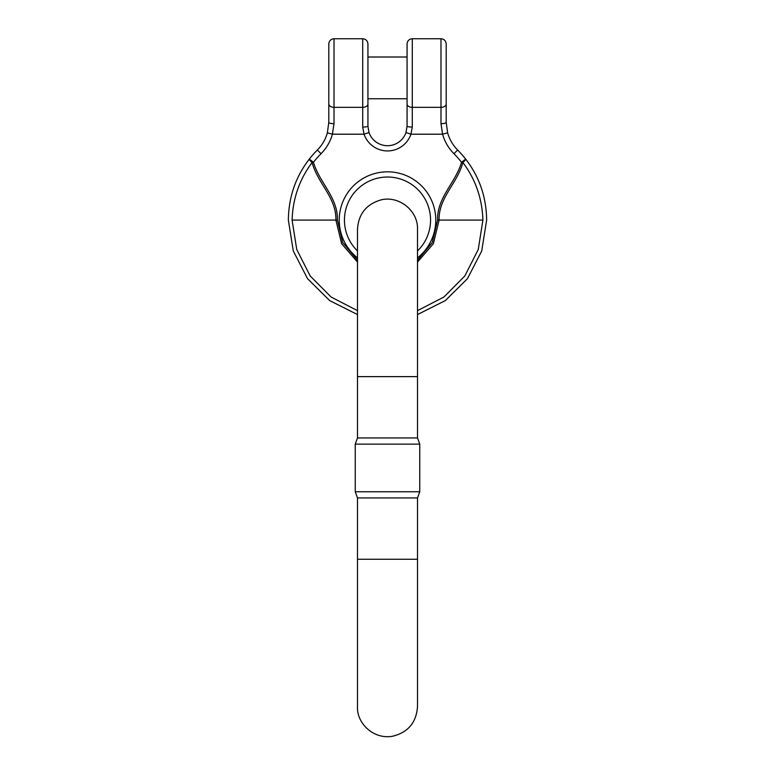 <?xml version="1.0" encoding="UTF-8"?>
<svg xmlns="http://www.w3.org/2000/svg" width="775" height="775" viewBox="0 0 775 775"><rect width="100%" height="100%" fill="white"/><g stroke="black" fill="none" stroke-linecap="round" stroke-linejoin="round"><path stroke-width="1.16" d="M328.794 98.754L328.794 122.363L327.379 132.806A39.137 39.137 0 0 1 317.353 150.021A99.142 99.142 0 0 0 309.351 159.069C295.643 176.739 288.639 197.073 288.358 220.081L293.279 250.945L307.539 278.671L329.646 300.574L357.498 314.573L329.646 300.574L307.539 278.671L293.279 250.945L288.358 220.081L293.279 250.945L307.539 278.671L329.646 300.574L357.498 314.573L329.646 300.574L307.539 278.671L293.279 250.945L288.358 220.081C288.639 197.073 295.643 176.739 309.351 159.069A5.222 0.978 38 0 0 312.122 162.459C317.363 183.055 336.573 197.809 335.895 220.081L341.62 243.699L357.498 262.057M357.498 260.206L342.705 242.546L337.387 220.081C338.152 197.664 319.397 182.716 313.458 162.285A93.93 93.93 0 0 1 321.044 153.702A44.359 44.359 0 0 0 332.407 134.201L334.015 123.68L334.015 107.347A5.222 3.362 0 0 1 328.794 103.995L328.794 43.972C329.104 40.794 330.847 39.06 334.015 38.75L334.015 107.347L362.71 107.347L362.71 38.75C365.887 39.06 367.621 40.794 367.931 43.972L367.931 103.995L367.931 98.754L407.069 98.754L407.069 57.011L367.931 57.011L367.931 98.754M328.794 122.363A5.222 1.318 180 0 0 334.015 123.68L332.407 134.201L364.056 134.201L368.997 132.506A19.569 19.569 0 0 0 406.003 132.506A19.569 19.569 0 0 1 368.997 132.506L367.931 126.151L367.931 103.995A5.222 3.362 180 0 1 362.71 107.347L362.71 127.052L364.056 134.201A24.79 24.79 0 0 0 410.944 134.201L406.003 132.506L407.069 126.151L407.069 98.754M446.206 98.754L446.206 122.363L447.621 132.806A39.137 39.137 0 0 0 457.647 150.021A99.142 99.142 0 0 1 465.649 159.069C479.357 176.739 486.361 197.073 486.642 220.081L481.721 250.945L467.461 278.671L445.354 300.574L417.502 314.573L445.354 300.574L467.461 278.671L481.721 250.945L486.642 220.081L481.721 250.945L467.461 278.671L445.354 300.574L417.502 314.573L445.354 300.574L467.461 278.671L481.721 250.945L486.642 220.081C486.361 197.073 479.357 176.739 465.649 159.069A5.222 0.978 142 0 1 462.878 162.459C457.637 183.055 438.427 197.809 439.105 220.081L433.38 243.699L417.502 262.057M417.502 260.206L432.295 242.546L437.613 220.081C436.848 197.664 455.603 182.716 461.542 162.285A93.93 93.93 0 0 0 453.956 153.702A44.359 44.359 0 0 1 442.593 134.201L440.985 123.68L440.985 107.347A5.222 3.362 180 0 0 446.206 103.995L446.206 43.972C445.896 40.794 444.153 39.06 440.985 38.75L440.985 107.347L412.29 107.347L412.29 38.75C409.113 39.06 407.379 40.794 407.069 43.972L407.069 103.995A5.222 3.362 -0 0 0 412.29 107.347L412.29 127.052L410.944 134.201L442.593 134.201L440.985 123.68A5.222 1.318 -0 0 0 446.206 122.363M357.498 310.649L331.109 297.028L310.203 275.997L296.748 249.521L292.088 220.081C292.795 198.565 299.479 179.354 312.122 162.459L313.458 162.285L309.351 159.069A99.142 99.142 0 0 1 317.353 150.021A39.137 39.137 0 0 0 327.379 132.806L332.407 134.201M367.931 126.151A5.222 0.891 180 0 1 362.71 127.052M387.5 177.029A43.051 43.051 0 0 1 417.502 250.955A43.051 43.051 0 0 0 387.5 177.029A43.051 43.051 0 0 0 357.498 250.955A43.051 43.051 0 0 1 387.5 177.029M417.502 310.649L443.891 297.028L464.797 275.997L478.252 249.521L482.912 220.081C482.205 198.565 475.521 179.354 462.878 162.459L461.542 162.285L465.649 159.069A99.142 99.142 0 0 0 457.647 150.021A39.137 39.137 0 0 1 447.621 132.806L442.593 134.201M407.069 126.151A5.222 0.891 0 0 0 412.29 127.052M357.498 376.621L357.498 437.943L417.502 437.943L417.502 376.621L357.498 376.621L357.498 229.216C358.467 214.152 366.168 204.416 380.603 200.008C398.97 195.097 418.248 210.916 417.502 229.216L417.502 376.621M417.502 559.259L417.502 706.674C416.349 722.581 408.028 732.433 392.547 736.25C373.463 739.718 356.577 723.114 357.498 706.674L357.498 559.259L417.502 559.259L417.502 497.947L357.498 497.947L355.241 491.767L419.759 491.767L419.759 444.123L355.241 444.123L355.241 491.767M417.502 437.943L419.759 444.123M417.502 497.947L419.759 491.767M292.088 220.081L337.387 220.081M482.912 220.081L437.613 220.081M417.502 257.891A48.263 48.263 0 0 0 387.5 171.818A48.263 48.263 0 0 0 357.498 257.891M321.044 153.702L317.353 150.021M453.956 153.702L457.647 150.021M334.015 38.75L362.71 38.75M440.985 38.75L412.29 38.75M357.498 559.259L357.498 497.947M357.498 437.943L355.241 444.123"/></g></svg>
